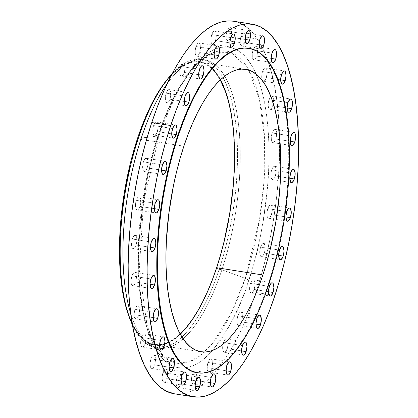 <?xml version="1.0" encoding="UTF-8"?>
<svg xmlns="http://www.w3.org/2000/svg" width="418" height="418" viewBox="0 0 418 418"><rect width="100%" height="100%" fill="white"/><g stroke="black" fill="none" stroke-linecap="round" stroke-linejoin="round"><path stroke-width="0.31" stroke-dasharray="2.09 1.57" d="M227.167 348.622A6.693 2.508 99 0 0 226.363 338.998A6.693 2.508 99 0 0 223.473 342.593L242.419 345.581L223.473 342.593L224.356 340.565L225.913 339.029L226.869 339.238L227.596 340.414L227.941 344.84L227.512 347.415L226.284 350.65L225.25 351.909L224.226 352.212L223.045 350.806L222.674 348.837L222.7 346.376L223.473 342.593A6.693 2.508 99 0 0 223.019 344.275A6.693 2.508 99 0 0 224.278 352.222A6.693 2.508 99 0 0 227.167 348.622L241.578 350.895L227.167 348.622M211.722 368.493A6.693 2.508 99 0 0 210.918 358.863A6.693 2.508 99 0 0 208.023 362.463L226.969 365.447L208.023 362.463L209.418 359.694L210.468 358.9L211.424 359.104L212.145 360.279L212.496 364.705L211.722 368.493L210.834 370.52L209.799 371.78L208.781 372.077L207.6 370.672L207.224 368.702L207.417 364.945L208.023 362.463A6.693 2.508 99 0 0 208.833 372.088A6.693 2.508 99 0 0 211.722 368.493L226.133 370.766L211.722 368.493M195.974 380.437A6.693 2.508 99 0 0 195.169 370.813A6.693 2.508 99 0 0 193.503 371.858A6.693 2.508 99 0 0 192.275 374.408L211.221 377.397L192.275 374.408L193.67 371.639L194.72 370.844L195.676 371.053L196.397 372.229L196.747 376.655L195.974 380.437L195.086 382.465L194.051 383.724L193.032 384.022L192.175 383.322L191.475 380.652L191.669 376.895L192.275 374.408A6.693 2.508 99 0 0 193.085 384.032A6.693 2.508 99 0 0 195.974 380.437L210.385 382.71L195.974 380.437M180.712 383.865A6.693 2.508 99 0 0 179.907 374.235A6.693 2.508 99 0 0 177.018 377.835L195.964 380.824L177.018 377.835L178.413 375.066L179.458 374.272L180.419 374.476L181.14 375.651L181.485 380.077L180.712 383.865L179.829 385.892L178.794 387.152L177.77 387.449L176.589 386.044L176.218 384.074L176.244 381.618L177.018 377.835A6.693 2.508 99 0 0 177.822 387.46A6.693 2.508 99 0 0 180.712 383.865L195.122 386.138L180.712 383.865M166.709 378.598A6.693 2.508 99 0 0 165.899 368.974A6.693 2.508 99 0 0 163.01 372.569L181.955 375.557L163.01 372.569L164.405 369.799L165.455 369.005L166.411 369.209L167.132 370.39L167.508 372.354L167.315 376.111L165.821 380.626L164.786 381.885L163.767 382.183L162.586 380.777L162.21 378.812L162.236 376.352L163.01 372.569A6.693 2.508 99 0 0 163.814 382.193A6.693 2.508 99 0 0 166.709 378.598L181.119 380.871L166.709 378.598M154.655 364.904A6.693 2.508 99 0 0 153.85 355.279A6.693 2.508 99 0 0 150.961 358.874L169.907 361.863L150.961 358.874L152.356 356.105L153.401 355.31L154.362 355.514L155.083 356.695L155.428 361.121L155 363.697L153.772 366.931L152.737 368.19L151.713 368.488L150.856 367.783L150.161 365.118L150.187 362.657L150.961 358.874A6.693 2.508 99 0 0 151.765 368.498A6.693 2.508 99 0 0 154.655 364.904L169.071 367.176L154.655 364.904M145.166 343.465A6.693 2.508 99 0 0 144.362 333.841A6.693 2.508 99 0 0 141.472 337.436L160.418 340.424L141.472 337.436L142.355 335.408L143.912 333.872L144.868 334.081L145.589 335.257L145.939 339.682L144.753 344.557L143.249 346.752L142.224 347.055L141.044 345.649L140.673 343.68L140.699 341.224L141.472 337.436A6.693 2.508 99 0 0 142.277 347.065A6.693 2.508 99 0 0 145.166 343.465L159.577 345.738L145.166 343.465M138.713 315.365A6.693 2.508 99 0 0 137.909 305.741A6.693 2.508 99 0 0 135.014 309.336L153.96 312.324L135.014 309.336L136.409 306.566L137.459 305.772L138.415 305.981L139.137 307.157L139.487 311.582L138.713 315.365L137.825 317.393L136.791 318.652L135.772 318.95L134.591 317.544L134.215 315.58L134.246 313.119L135.014 309.336A6.693 2.508 99 0 0 135.824 318.96A6.693 2.508 99 0 0 138.713 315.365L153.124 317.638L138.713 315.365M135.62 282.004A6.693 2.508 99 0 0 134.815 272.379A6.693 2.508 99 0 0 131.921 275.974L150.867 278.963L131.921 275.974L132.809 273.947L134.366 272.411L135.322 272.62L136.043 273.795L136.393 278.221L135.62 282.004L134.732 284.031L133.697 285.29L132.678 285.593L131.498 284.188L131.121 282.218L131.147 279.762L131.921 275.974A6.693 2.508 99 0 0 132.725 285.604A6.693 2.508 99 0 0 135.62 282.004L150.031 284.277L135.62 282.004M136.038 245.063A6.693 2.508 99 0 0 135.233 235.433A6.693 2.508 99 0 0 132.344 239.033L151.29 242.022L132.344 239.033L133.227 237.006L134.784 235.47L135.745 235.674L136.467 236.849L136.811 241.28L136.383 243.856L135.155 247.09L134.121 248.349L133.096 248.647L131.916 247.242L131.545 245.277L131.571 242.816L132.344 239.033A6.693 2.508 99 0 0 133.149 248.658A6.693 2.508 99 0 0 136.038 245.063L150.449 247.336L136.038 245.063M139.952 206.387A6.693 2.508 99 0 0 139.147 196.758A6.693 2.508 99 0 0 136.258 200.358L155.203 203.341L136.258 200.358L137.653 197.589L138.698 196.794L139.659 196.998L140.38 198.174L140.725 202.599L140.302 205.175L139.069 208.415L138.034 209.674L137.01 209.972L136.153 209.266L135.458 206.596L135.484 204.141L136.258 200.358A6.693 2.508 99 0 0 137.062 209.982A6.693 2.508 99 0 0 139.952 206.387L154.367 208.66L139.952 206.387M147.167 167.916A6.693 2.508 99 0 0 146.357 158.291A6.693 2.508 99 0 0 143.468 161.886L162.414 164.875L143.468 161.886L144.863 159.117L145.913 158.323L146.87 158.532L147.591 159.707L147.967 161.672L147.773 165.429L146.279 169.943L145.245 171.202L144.226 171.505L143.369 170.8L142.669 168.13L142.695 165.669L143.468 161.886A6.693 2.508 99 0 0 144.273 171.516A6.693 2.508 99 0 0 147.167 167.916L161.578 170.189L147.167 167.916M157.314 131.586A6.693 2.508 99 0 0 156.51 121.957A6.693 2.508 99 0 0 153.615 125.557L172.561 128.54L153.615 125.557L155.01 122.787L156.06 121.993L157.016 122.197L157.738 123.373L158.088 127.798L157.314 131.586L156.426 133.614L155.391 134.873L154.373 135.171L153.192 133.765L152.816 131.795L153.009 128.039L153.615 125.557A6.693 2.508 99 0 0 154.425 135.181A6.693 2.508 99 0 0 157.314 131.586L171.725 133.859L157.314 131.586M169.891 99.212A6.693 2.508 99 0 0 169.081 89.583A6.693 2.508 99 0 0 166.192 93.183L185.137 96.166L166.192 93.183L167.587 90.413L168.637 89.619L169.593 89.823L170.314 90.999L170.659 95.424L169.891 99.212L169.003 101.24L167.968 102.499L166.944 102.797L165.768 101.391L165.392 99.421L165.418 96.966L166.192 93.183A6.693 2.508 99 0 0 166.996 102.807A6.693 2.508 99 0 0 169.891 99.212L184.301 101.485L169.891 99.212M184.26 72.418A6.693 2.508 99 0 0 183.455 62.794A6.693 2.508 99 0 0 180.56 66.389L199.511 69.378L180.56 66.389L181.955 63.62L183.006 62.825L183.962 63.029L184.683 64.21L185.033 68.636L184.26 72.418L183.371 74.446L182.337 75.705L181.318 76.003L180.137 74.597L179.761 72.633L179.792 70.172L180.56 66.389A6.693 2.508 99 0 0 181.37 76.013A6.693 2.508 99 0 0 184.26 72.418L198.67 74.691L184.26 72.418M199.705 52.553A6.693 2.508 99 0 0 198.9 42.923A6.693 2.508 99 0 0 196.011 46.518L214.956 49.507L196.011 46.518L197.406 43.754L198.451 42.96L199.412 43.164L200.133 44.339L200.478 48.765L199.292 53.645L197.787 55.84L196.763 56.137L195.906 55.432L195.211 52.762L195.237 50.306L196.011 46.518A6.693 2.508 99 0 0 196.815 56.148A6.693 2.508 99 0 0 199.705 52.553L214.115 54.821L199.705 52.553M215.453 40.603A6.693 2.508 99 0 0 214.648 30.979A6.693 2.508 99 0 0 211.759 34.574L230.705 37.563L211.759 34.574L213.154 31.805L214.199 31.01L215.16 31.219L215.881 32.395L216.226 36.821L215.798 39.397L214.57 42.631L213.535 43.89L212.511 44.193L211.654 43.488L210.959 40.818L210.986 38.357L211.759 34.574A6.693 2.508 99 0 0 212.563 44.198A6.693 2.508 99 0 0 215.453 40.603L229.863 42.876L215.453 40.603M230.715 37.176A6.693 2.508 99 0 0 229.91 27.551A6.693 2.508 99 0 0 227.016 31.146L245.962 34.135L227.016 31.146L228.411 28.382L229.461 27.588L230.417 27.792L231.138 28.967L231.488 33.393L230.297 38.273L229.32 39.945L227.773 40.765L226.593 39.36L226.216 37.39L226.41 33.633L227.016 31.146A6.693 2.508 99 0 0 227.826 40.776A6.693 2.508 99 0 0 230.715 37.176L245.126 39.449L230.715 37.176M244.723 42.443A6.693 2.508 99 0 0 243.913 32.818A6.693 2.508 99 0 0 241.024 36.413L259.97 39.402L241.024 36.413L241.912 34.386L243.469 32.85L244.425 33.059L245.147 34.234L245.491 38.66L245.068 41.236L243.835 44.47L242.801 45.729L241.776 46.032L240.601 44.627L240.225 42.657L240.251 40.201L241.024 36.413A6.693 2.508 99 0 0 241.829 46.043A6.693 2.508 99 0 0 244.723 42.443L259.134 44.716L244.723 42.443M256.772 56.137A6.693 2.508 99 0 0 255.968 46.513A6.693 2.508 99 0 0 253.073 50.108L272.019 53.096L253.073 50.108L253.961 48.08L255.518 46.544L256.474 46.753L257.195 47.929L257.545 52.354L256.772 56.137L255.884 58.165L254.849 59.424L253.831 59.727L252.65 58.321L252.273 56.352L252.3 53.891L253.073 50.108A6.693 2.508 99 0 0 253.878 59.737A6.693 2.508 99 0 0 256.772 56.137L271.183 58.41L256.772 56.137M266.261 77.576A6.693 2.508 99 0 0 265.456 67.951A6.693 2.508 99 0 0 262.561 71.546L281.513 74.535L262.561 71.546L263.957 68.777L265.007 67.982L265.963 68.186L266.684 69.367L267.034 73.793L266.261 77.576L265.373 79.603L264.343 80.862L263.319 81.16L262.138 79.754L261.762 77.79L261.793 75.329L262.561 71.546A6.693 2.508 99 0 0 263.371 81.17A6.693 2.508 99 0 0 266.261 77.576L280.671 79.848L266.261 77.576M272.714 105.676A6.693 2.508 99 0 0 271.909 96.051A6.693 2.508 99 0 0 270.791 96.48A6.693 2.508 99 0 0 269.02 99.646L287.965 102.635L269.02 99.646L269.903 97.619L271.46 96.083L272.421 96.292L273.142 97.467L273.487 101.893L273.058 104.469L271.831 107.703L270.796 108.962L269.772 109.265L268.915 108.56L268.22 105.89L268.246 103.429L269.02 99.646A6.693 2.508 99 0 0 269.824 109.27A6.693 2.508 99 0 0 272.714 105.676L287.124 107.948L272.714 105.676M275.807 139.037A6.693 2.508 99 0 0 275.002 129.413A6.693 2.508 99 0 0 272.113 133.008L291.059 135.996L272.113 133.008L273.508 130.238L274.553 129.444L275.514 129.648L276.235 130.829L276.58 135.254L276.152 137.83L274.924 141.065L273.889 142.324L272.865 142.622L272.008 141.916L271.313 139.251L271.339 136.791L272.113 133.008A6.693 2.508 99 0 0 272.917 142.632A6.693 2.508 99 0 0 275.807 139.037L290.223 141.31L275.807 139.037M275.389 175.978A6.693 2.508 99 0 0 274.584 166.354A6.693 2.508 99 0 0 271.69 169.948L290.635 172.937L271.69 169.948L272.578 167.921L274.135 166.385L275.091 166.594L275.812 167.77L276.162 172.195L274.971 177.075L273.994 178.747L272.447 179.568L271.266 178.162L270.89 176.192L271.083 172.435L271.69 169.948A6.693 2.508 99 0 0 272.499 179.578A6.693 2.508 99 0 0 275.389 175.978L289.799 178.251L275.389 175.978M271.475 214.659A6.693 2.508 99 0 0 270.671 205.029A6.693 2.508 99 0 0 267.776 208.624L286.722 211.612L267.776 208.624L269.171 205.86L270.221 205.066L271.178 205.269L271.899 206.445L272.249 210.871L271.057 215.751L269.553 217.945L268.534 218.243L267.353 216.837L266.977 214.868L267.003 212.412L267.776 208.624A6.693 2.508 99 0 0 268.581 218.253A6.693 2.508 99 0 0 271.475 214.659L285.886 216.926L271.475 214.659M264.265 253.125A6.693 2.508 99 0 0 263.455 243.501A6.693 2.508 99 0 0 260.566 247.095L279.511 250.084L260.566 247.095L261.961 244.326L263.006 243.532L263.967 243.741L264.688 244.917L265.033 249.342L264.61 251.918L263.377 255.152L262.342 256.412L261.318 256.709L260.142 255.304L259.766 253.339L259.792 250.878L260.566 247.095A6.693 2.508 99 0 0 261.37 256.72A6.693 2.508 99 0 0 264.265 253.125L278.675 255.398L264.265 253.125M241.541 321.834A6.693 2.508 99 0 0 240.731 312.204A6.693 2.508 99 0 0 237.842 315.799L256.788 318.788L237.842 315.799L239.237 313.035L240.287 312.241L241.243 312.445L241.965 313.62L242.341 315.59L242.147 319.347L240.653 323.856L239.618 325.12L238.6 325.418L237.419 324.013L237.043 322.043L237.069 319.587L237.842 315.799A6.693 2.508 99 0 0 238.647 325.429A6.693 2.508 99 0 0 241.541 321.834L255.952 324.102L241.541 321.834M254.113 289.46A6.693 2.508 99 0 0 253.308 279.83A6.693 2.508 99 0 0 250.419 283.425L269.364 286.414L250.419 283.425L251.814 280.661L252.859 279.867L253.82 280.07L254.541 281.246L254.886 285.672L253.7 290.552L252.195 292.741L251.171 293.044L250.314 292.339L249.619 289.669L249.645 287.213L250.419 283.425A6.693 2.508 99 0 0 251.223 293.055A6.693 2.508 99 0 0 254.113 289.46L268.523 291.727L254.113 289.46M159.039 134.397A4.87 1.813 18.3 0 1 159.201 135.228A4.87 1.813 18.3 0 1 157.91 135.954L179.108 87.66L194.506 66.399L212.563 52.903L231.264 52.48L247.811 68.265L259.369 98.972L264.599 138.88L264.082 180.853L259.526 219.476L245.204 278.325A4.87 1.813 18.3 0 1 248.689 280.614C257.509 256.736 263.977 223.264 268.1 180.205C271.376 138.28 266.559 88.778 251.15 64.524C236.123 39.14 213.41 43.744 196.376 63.233C179.108 84.849 166.662 108.57 159.039 134.397L163.893 120.739L169.128 107.912L174.698 96.041L180.55 85.246L186.621 75.632L192.865 67.282L199.214 60.286L205.604 54.711L211.983 50.604L218.28 48.007L224.44 46.947L230.396 47.433L236.102 49.46L241.499 53.013L246.531 58.05L251.15 64.524L255.32 72.382L258.988 81.536L262.128 91.903L264.709 103.387L266.7 115.87L268.084 129.24L268.858 143.358L268.999 158.098L268.513 173.313L267.41 188.858L265.691 204.58L263.377 220.333L260.487 235.961L257.054 251.312L253.109 266.245L248.689 280.614L243.84 294.277L238.605 307.099L233.035 318.971L227.183 329.765L221.106 339.379L214.868 347.729L208.519 354.725L202.124 360.3L195.749 364.407L189.453 367.004L183.293 368.065L177.331 367.579L171.626 365.551L166.233 362.004L161.202 356.962L156.578 350.488L152.413 342.635L148.745 333.475L145.605 323.109L143.024 311.624L141.033 299.142L139.643 285.776L138.875 271.653L138.734 256.913L139.215 241.698L140.323 226.154L142.042 210.432L144.356 194.678L147.246 179.05L150.679 163.699L154.618 148.766L159.039 134.397C150.224 158.276 143.755 191.747 139.633 234.811C136.357 276.732 141.174 326.239 156.578 350.488C171.61 375.871 194.323 371.268 211.356 351.778C228.625 330.163 241.071 306.441 248.689 280.614A4.87 1.813 -161.7 0 0 245.204 278.325A158.025 59.194 -81 0 1 204.444 352.066A158.025 59.194 -81 0 1 181.135 363.498A158.025 59.194 -81 0 1 164.561 357.285A158.025 59.194 -81 0 1 157.91 135.954L147.157 137.412L157.91 135.954A158.025 59.194 -81 0 1 212.563 52.903A158.025 59.194 -81 0 1 219.476 50.996A158.025 59.194 -81 0 1 230.245 52.093A158.025 59.194 -81 0 1 248.903 70.14A158.025 59.194 -81 0 1 245.204 278.325L221.911 269.772A146.023 54.701 -81 0 1 158.83 348.231A146.023 54.701 -81 0 1 130.813 313.813A146.023 54.701 99 0 0 147.392 342.734A146.023 54.701 99 0 0 221.911 269.772L245.204 278.325L232.251 310.992L213.525 342.117L202.035 354.187L189.553 361.774L176.757 363.205L164.561 357.285L152.027 339.933L143.243 313.092L138.797 280.285L138.374 245.575L145.804 182.525L157.91 135.954A4.87 1.813 -161.7 0 0 159.201 135.228A4.87 1.813 -161.7 0 0 159.039 134.397M219.163 269.338A146.023 54.701 -81 0 1 132.543 325.157A146.023 54.701 99 0 0 156.081 347.797A146.023 54.701 99 0 0 219.163 269.338L221.911 269.772A146.023 54.701 99 0 0 237.717 118.675A146.023 54.701 99 0 0 191.747 61.462A146.023 54.701 99 0 0 167.075 83.877A146.023 54.701 -81 0 1 204.324 59.748A146.023 54.701 -81 0 1 221.911 269.772L219.163 269.338A146.023 54.701 99 0 0 201.575 59.314A146.023 54.701 99 0 0 172.211 73.61A146.023 54.701 -81 0 1 231.974 102.415A146.023 54.701 -81 0 1 219.163 269.338L216.78 267.969L219.163 269.338M130.583 320.564A143.588 53.791 99 0 0 216.78 267.969A143.588 53.791 99 0 0 228.839 101.678A143.588 53.791 99 0 0 168.156 78.291M174.484 393.819A188.617 70.658 99 0 0 255.962 292.475L274.908 295.458L255.962 292.475A188.617 70.658 99 0 0 233.249 21.193M197.5 372.809A164.279 61.54 99 0 0 268.189 284.496L268.743 284.585L268.189 284.496A164.279 61.54 99 0 0 248.402 48.222L248.961 48.31M220.276 79.906A142.982 53.561 99 0 0 199.391 62.052A142.982 53.561 99 0 0 137.626 138.88L183.878 146.175L137.626 138.88A142.982 53.561 99 0 0 154.843 344.526A142.982 53.561 99 0 0 180.21 333.966L175.586 337.906L169.969 341.527L164.42 343.815L158.992 344.745L153.74 344.317L148.714 342.53L143.964 339.406L139.528 334.964L135.458 329.259L131.785 322.341L128.551 314.273L125.787 305.14L123.514 295.024L121.758 284.021L120.536 272.243L119.861 259.803L119.731 246.819L120.159 233.416L122.646 205.865L124.689 191.987L130.254 164.692L133.729 151.535L137.626 138.88L141.901 126.842L146.509 115.54L151.421 105.085L156.572 95.576L161.928 87.101L167.425 79.749L173.021 73.584L178.653 68.667L184.27 65.051L189.819 62.763L195.243 61.827L200.494 62.256L205.52 64.043L210.275 67.173L214.706 71.609L220.276 79.906M197.27 372.772L201.988 373.023L208.221 371.947L214.596 369.319L221.049 365.165L227.523 359.517L233.949 352.437L240.266 343.983L246.416 334.248L252.336 323.323L257.979 311.311L263.277 298.327L268.189 284.496L272.661 269.955L276.653 254.839L280.128 239.295L283.049 223.478L285.395 207.532L287.135 191.616L288.253 175.879L288.744 160.481L288.598 145.558L287.819 131.268L286.414 117.735L284.397 105.096L281.789 93.475L278.613 82.978L274.892 73.709L270.676 65.762L266 59.204L260.905 54.105L255.445 50.51L248.449 48.232M174.541 393.829L179.954 394.111L187.112 392.878L194.433 389.863L201.842 385.088L209.272 378.603L216.649 370.473L223.907 360.776L230.966 349.6L237.769 337.049L244.243 323.26L250.325 308.353L255.962 292.475L261.098 275.775L265.686 258.418L269.673 240.575L273.027 222.413L275.718 204.104L277.714 185.832L279.005 167.764L279.564 150.083L279.396 132.955L278.503 116.544L276.894 101.004L274.574 86.495L271.58 73.15L267.933 61.101L263.664 50.458L258.82 41.33L253.454 33.801L247.602 27.949L241.332 23.821L233.301 21.203M130.165 319.556L135.28 329.797L139.366 335.529L143.823 339.986L148.594 343.126L153.641 344.918L158.918 345.352L164.363 344.411L169.938 342.112L175.581 338.481L181.234 333.543L186.851 327.357L192.374 319.969L197.751 311.462L202.929 301.911L207.856 291.409L212.485 280.06L216.78 267.969L220.688 255.262L224.179 242.048L229.769 214.638L231.818 200.697L234.32 173.036L234.749 159.571L234.618 146.53L233.939 134.037L232.711 122.208L230.95 111.162L228.667 101.004L225.892 91.829L222.642 83.731L218.959 76.781L214.868 71.05L210.416 66.593L205.64 63.452L200.593 61.655L195.321 61.227L189.871 62.162L184.296 64.461L178.658 68.097L173 73.03L168.193 78.255M226.363 338.998L245.309 341.987M210.918 358.863L229.863 361.852M195.169 370.813L214.115 373.802M179.907 374.235L198.853 377.224M165.899 368.974L184.85 371.957M153.85 355.279L172.796 358.263M144.362 333.841L163.307 336.83M137.909 305.741L156.854 308.73M134.815 272.379L153.761 275.368M135.233 235.433L154.179 238.422M139.147 196.758L158.093 199.747M146.357 158.291L165.309 161.28M156.51 121.957L175.456 124.945M169.081 89.583L188.027 92.571M183.455 62.794L202.401 65.778M198.9 42.923L217.846 45.912M214.648 30.979L233.594 33.968M229.91 27.551L248.856 30.54M243.913 32.818L262.859 35.807M255.968 46.513L274.913 49.502M265.456 67.951L284.402 70.935M271.909 96.051L290.855 99.04M275.002 129.413L293.948 132.396M274.584 166.354L293.53 169.342M270.671 205.029L289.617 208.018M263.455 243.501L282.401 246.484M240.731 312.204L259.683 315.193M253.308 279.83L272.254 282.819M147.392 342.734L164.561 357.285L154.953 344.981L147.068 325.533L139.257 269.944L143.552 202.087L159.201 135.223C175.346 89.107 193.132 61.665 212.563 52.903L191.747 61.462M158.83 348.231L156.081 347.797M197.777 372.856L197.223 372.767M199.391 62.052L245.643 69.346M154.843 344.526L201.053 351.81M204.324 59.748L201.575 59.314M251.223 293.055L270.164 296.038M238.647 325.429L257.592 328.412M261.37 256.72L280.311 259.709M268.581 218.253L287.527 221.242M272.499 179.578L291.445 182.567M272.917 142.632L291.858 145.621M269.824 109.27L288.765 112.259M263.371 81.17L282.317 84.159M253.878 59.737L272.829 62.721M241.829 46.043L260.775 49.026M227.826 40.776L246.766 43.759M212.563 44.198L231.509 47.187M196.815 56.148L215.761 59.137M181.37 76.013L200.316 79.002M166.996 102.807L185.942 105.796M154.425 135.181L173.371 138.17M144.273 171.516L163.224 174.499M137.062 209.982L156.008 212.971M133.149 248.658L152.095 251.646M132.725 285.604L151.677 288.587M135.824 318.96L154.77 321.949M142.277 347.065L161.223 350.049M151.765 368.498L170.711 371.487M163.814 382.193L182.76 385.182M177.822 387.46L196.768 390.449M193.085 384.032L212.025 387.021M208.833 372.088L227.779 375.077M224.278 352.222L243.224 355.206"/><path stroke-width="0.63" d="M246.113 351.611L241.578 350.895L246.113 351.611L246.954 346.559L246.218 342.703L245.361 341.997L244.337 342.295L242.419 345.581A6.693 2.508 -81 0 1 245.309 341.987A6.693 2.508 -81 0 1 246.113 351.611A6.693 2.508 -81 0 1 243.224 355.206A6.693 2.508 -81 0 1 242.419 345.581L241.578 350.634L242.315 354.495L243.171 355.201L244.196 354.898L246.113 351.611M230.668 371.482L226.133 370.766L230.668 371.482L231.504 366.429L230.767 362.568L229.916 361.863L228.892 362.16L226.969 365.447A6.693 2.508 -81 0 1 229.863 361.852A6.693 2.508 -81 0 1 230.668 371.482A6.693 2.508 -81 0 1 227.779 375.077A6.693 2.508 -81 0 1 226.969 365.447L226.133 370.5L226.869 374.361L227.726 375.066L228.745 374.763L230.668 371.482M214.92 383.426L210.385 382.71L214.92 383.426L215.756 378.374L215.019 374.512L214.168 373.807L213.143 374.11L211.221 377.397A6.693 2.508 -81 0 1 214.115 373.802A6.693 2.508 -81 0 1 214.92 383.426A6.693 2.508 -81 0 1 212.03 387.021A6.693 2.508 -81 0 1 211.221 377.397L210.385 382.449L211.121 386.305L211.978 387.011L212.997 386.713L214.92 383.426M199.658 386.854L195.122 386.138L199.658 386.854L200.499 381.801L199.762 377.94L198.905 377.235L197.881 377.538L195.964 380.824A6.693 2.508 -81 0 1 198.853 377.224A6.693 2.508 -81 0 1 199.658 386.854A6.693 2.508 -81 0 1 196.768 390.449A6.693 2.508 -81 0 1 195.964 380.824L195.128 385.871L195.859 389.733L196.716 390.438L197.74 390.14L199.658 386.854M185.655 381.587L181.119 380.871L185.655 381.587L186.491 376.534L185.754 372.673L184.897 371.968L183.878 372.271L181.955 375.557A6.693 2.508 -81 0 1 184.85 371.957A6.693 2.508 -81 0 1 185.655 381.587A6.693 2.508 -81 0 1 182.76 385.182A6.693 2.508 -81 0 1 181.955 375.557L181.119 380.61L181.856 384.466L182.713 385.171L183.732 384.873L185.655 381.587M173.606 367.892L169.071 367.176L173.606 367.892L174.442 362.84L173.705 358.978L172.848 358.273L171.824 358.576L169.907 361.863A6.693 2.508 -81 0 1 172.796 358.263A6.693 2.508 -81 0 1 173.606 367.892A6.693 2.508 -81 0 1 170.711 371.487A6.693 2.508 -81 0 1 169.907 361.863L169.071 366.915L169.807 370.771L170.659 371.477L171.683 371.179L173.606 367.892M164.112 346.454L159.577 345.738L164.112 346.454L164.953 341.401L164.217 337.545L163.36 336.84L162.336 337.138L160.418 340.424A6.693 2.508 -81 0 1 163.307 336.83A6.693 2.508 -81 0 1 164.112 346.454A6.693 2.508 -81 0 1 161.223 350.049A6.693 2.508 -81 0 1 160.418 340.424L159.577 345.477L160.313 349.338L161.17 350.044L162.194 349.741L164.112 346.454M157.659 318.354L153.124 317.638L157.659 318.354L158.495 313.301L157.764 309.44L156.907 308.735L155.883 309.038L153.96 312.324A6.693 2.508 -81 0 1 156.854 308.73A6.693 2.508 -81 0 1 157.659 318.354A6.693 2.508 -81 0 1 154.77 321.949A6.693 2.508 -81 0 1 153.96 312.324L153.124 317.377L153.861 321.233L154.717 321.938L155.742 321.641L157.659 318.354M154.566 284.992L150.031 284.277L154.566 284.992L155.402 279.94L154.665 276.084L153.814 275.378L152.789 275.676L150.867 278.963A6.693 2.508 -81 0 1 153.761 275.368A6.693 2.508 -81 0 1 154.566 284.992A6.693 2.508 -81 0 1 151.677 288.587A6.693 2.508 -81 0 1 150.867 278.963L150.031 284.015L150.767 287.877L151.624 288.582L152.643 288.279L154.566 284.992M154.984 248.052L150.449 247.336L154.984 248.052L155.825 242.999L155.088 239.138L154.232 238.432L153.207 238.735L151.29 242.022A6.693 2.508 -81 0 1 154.179 238.422A6.693 2.508 -81 0 1 154.984 248.052A6.693 2.508 -81 0 1 152.095 251.646A6.693 2.508 -81 0 1 151.29 242.022L150.454 247.075L151.185 250.931L152.042 251.636L153.066 251.338L154.984 248.052M158.903 209.376L154.367 208.66L158.903 209.376L159.739 204.324L159.002 200.462L158.145 199.757L157.126 200.055L155.203 203.341A6.693 2.508 -81 0 1 158.093 199.747A6.693 2.508 -81 0 1 158.903 209.376A6.693 2.508 -81 0 1 156.008 212.971A6.693 2.508 -81 0 1 155.203 203.341L154.367 208.394L155.104 212.255L155.956 212.961L156.98 212.657L158.903 209.376M166.113 170.905L161.578 170.189L166.113 170.905L166.949 165.852L166.212 161.996L165.356 161.291L164.337 161.588L162.414 164.875A6.693 2.508 -81 0 1 165.309 161.28A6.693 2.508 -81 0 1 166.113 170.905A6.693 2.508 -81 0 1 163.224 174.499A6.693 2.508 -81 0 1 162.414 164.875L161.578 169.927L162.315 173.789L163.172 174.489L164.19 174.191L166.113 170.905M176.26 134.575L171.725 133.859L176.26 134.575L177.096 129.523L176.359 125.661L175.508 124.956L174.484 125.259L172.561 128.54A6.693 2.508 -81 0 1 175.456 124.945A6.693 2.508 -81 0 1 176.26 134.575A6.693 2.508 -81 0 1 173.371 138.17A6.693 2.508 -81 0 1 172.561 128.54L171.725 133.593L172.462 137.454L173.318 138.159L174.337 137.862L176.26 134.575M188.837 102.201L184.301 101.485L188.837 102.201L189.673 97.148L188.936 93.287L188.079 92.582L187.06 92.88L185.137 96.166A6.693 2.508 -81 0 1 188.027 92.571A6.693 2.508 -81 0 1 188.837 102.201A6.693 2.508 -81 0 1 185.942 105.796A6.693 2.508 -81 0 1 185.137 96.166L184.301 101.219L185.038 105.08L185.89 105.785L186.914 105.482L188.837 102.201M203.205 75.407L198.67 74.691L203.205 75.407L204.041 70.355L203.31 66.493L202.453 65.788L201.429 66.091L199.511 69.378A6.693 2.508 -81 0 1 202.401 65.778A6.693 2.508 -81 0 1 203.205 75.407A6.693 2.508 -81 0 1 200.316 79.002A6.693 2.508 -81 0 1 199.511 69.378L198.67 74.43L199.407 78.286L200.264 78.992L201.288 78.694L203.205 75.407M218.651 55.537L214.115 54.821L218.651 55.537L219.492 50.484L218.755 46.628L217.898 45.923L216.874 46.22L214.956 49.507A6.693 2.508 -81 0 1 217.846 45.912A6.693 2.508 -81 0 1 218.651 55.537A6.693 2.508 -81 0 1 215.761 59.137A6.693 2.508 -81 0 1 214.956 49.507L214.12 54.559L214.852 58.421L215.709 59.126L216.733 58.823L218.651 55.537M234.404 43.592L229.863 42.876L234.404 43.592L235.24 38.54L234.503 34.678L233.646 33.978L232.622 34.276L230.705 37.563A6.693 2.508 -81 0 1 233.594 33.968A6.693 2.508 -81 0 1 234.404 43.592A6.693 2.508 -81 0 1 231.509 47.187A6.693 2.508 -81 0 1 230.705 37.563L229.869 42.615L230.6 46.476L231.457 47.177L232.481 46.879L234.404 43.592M249.661 40.165L245.126 39.449L249.661 40.165L250.497 35.112L249.76 31.256L248.909 30.551L247.884 30.848L245.962 34.135A6.693 2.508 -81 0 1 248.856 30.54A6.693 2.508 -81 0 1 249.661 40.165A6.693 2.508 -81 0 1 246.772 43.765A6.693 2.508 -81 0 1 245.962 34.135L245.126 39.188L245.862 43.049L246.719 43.754L247.743 43.451L249.661 40.165M263.669 45.431L259.134 44.716L263.669 45.431L264.505 40.379L263.768 36.523L262.912 35.817L261.893 36.115L259.97 39.402A6.693 2.508 -81 0 1 262.859 35.807A6.693 2.508 -81 0 1 263.669 45.431A6.693 2.508 -81 0 1 260.775 49.026A6.693 2.508 -81 0 1 259.97 39.402L259.134 44.454L259.871 48.316L260.722 49.021L261.746 48.718L263.669 45.431M275.718 59.126L271.183 58.41L275.718 59.126L276.554 54.074L275.817 50.217L274.966 49.512L273.942 49.81L272.019 53.096A6.693 2.508 -81 0 1 274.913 49.502A6.693 2.508 -81 0 1 275.718 59.126A6.693 2.508 -81 0 1 272.829 62.721A6.693 2.508 -81 0 1 272.019 53.096L271.183 58.149L271.919 62.01L272.776 62.716L273.795 62.413L275.718 59.126M285.207 80.564L280.671 79.848L285.207 80.564L286.043 75.512L285.311 71.65L284.454 70.945L283.43 71.248L281.513 74.535A6.693 2.508 -81 0 1 284.402 70.935A6.693 2.508 -81 0 1 285.207 80.564A6.693 2.508 -81 0 1 282.317 84.159A6.693 2.508 -81 0 1 281.513 74.535L280.671 79.587L281.408 83.443L282.265 84.149L283.289 83.851L285.207 80.564M291.659 108.664L287.124 107.948L291.659 108.664L292.501 103.612L291.764 99.756L290.907 99.05L289.883 99.348L287.965 102.635A6.693 2.508 -81 0 1 290.855 99.04A6.693 2.508 -81 0 1 291.659 108.664A6.693 2.508 -81 0 1 288.77 112.259A6.693 2.508 -81 0 1 287.965 102.635L287.124 107.687L287.861 111.549L288.718 112.249L289.742 111.951L291.659 108.664M294.758 142.026L290.223 141.31L294.758 142.026L295.594 136.973L294.857 133.112L294 132.407L292.976 132.71L291.059 135.996A6.693 2.508 -81 0 1 293.948 132.396A6.693 2.508 -81 0 1 294.758 142.026A6.693 2.508 -81 0 1 291.863 145.621A6.693 2.508 -81 0 1 291.059 135.996L290.223 141.049L290.959 144.905L291.811 145.61L292.835 145.312L294.758 142.026M294.335 178.967L289.799 178.251L294.335 178.967L295.171 173.914L294.434 170.058L293.582 169.353L292.558 169.651L290.635 172.937A6.693 2.508 -81 0 1 293.53 169.342A6.693 2.508 -81 0 1 294.335 178.967A6.693 2.508 -81 0 1 291.445 182.567A6.693 2.508 -81 0 1 290.635 172.937L289.799 177.99L290.536 181.851L291.393 182.556L292.417 182.253L294.335 178.967M290.421 217.642L285.886 216.926L290.421 217.642L291.257 212.59L290.52 208.734L289.669 208.028L288.645 208.326L286.722 211.612A6.693 2.508 -81 0 1 289.617 208.018A6.693 2.508 -81 0 1 290.421 217.642A6.693 2.508 -81 0 1 287.532 221.242A6.693 2.508 -81 0 1 286.722 211.612L285.886 216.665L286.623 220.526L287.48 221.232L288.498 220.929L290.421 217.642M283.211 256.114L278.675 255.398L283.211 256.114L284.047 251.061L283.31 247.2L282.453 246.495L281.434 246.798L279.511 250.084A6.693 2.508 -81 0 1 282.401 246.484A6.693 2.508 -81 0 1 283.211 256.114A6.693 2.508 -81 0 1 280.316 259.709A6.693 2.508 -81 0 1 279.511 250.084L278.675 255.137L279.412 258.993L280.264 259.698L281.288 259.4L283.211 256.114M260.487 324.817L255.952 324.102L260.487 324.817L261.323 319.765L260.586 315.909L259.73 315.203L258.711 315.501L256.788 318.788A6.693 2.508 -81 0 1 259.683 315.193A6.693 2.508 -81 0 1 260.487 324.817A6.693 2.508 -81 0 1 257.592 328.417A6.693 2.508 -81 0 1 256.788 318.788L255.952 323.84L256.689 327.702L257.545 328.407L258.564 328.104L260.487 324.817M273.058 292.443L268.523 291.727L273.058 292.443L273.9 287.391L273.163 283.535L272.306 282.829L271.282 283.127L269.364 286.414A6.693 2.508 -81 0 1 272.254 282.819A6.693 2.508 -81 0 1 273.058 292.443A6.693 2.508 -81 0 1 270.169 296.043A6.693 2.508 -81 0 1 269.364 286.414L268.528 291.466L269.26 295.327L270.117 296.033L271.141 295.73L273.058 292.443M169.718 76.442L168.156 78.291A143.588 53.791 99 0 0 137.454 138.604L138.494 137.778A146.023 54.701 -81 0 1 169.718 76.442A146.023 54.701 -81 0 1 172.211 73.61A146.023 54.701 99 0 0 138.494 137.778L141.242 138.212A146.023 54.701 -81 0 1 167.075 83.877A146.023 54.701 99 0 0 141.242 138.212L147.157 137.412L141.242 138.212A146.023 54.701 99 0 0 130.813 313.813A146.023 54.701 -81 0 1 141.242 138.212L138.494 137.778A146.023 54.701 99 0 0 132.543 325.157A146.023 54.701 -81 0 1 131.038 321.698A146.023 54.701 -81 0 1 138.494 137.778L137.454 138.604A143.588 53.791 99 0 0 130.123 319.462A143.588 53.791 99 0 0 130.583 320.564M252.195 24.181L233.249 21.193A188.617 70.658 99 0 0 151.771 122.542L170.716 125.525A188.617 70.658 -81 0 1 252.195 24.181A188.617 70.658 -81 0 1 274.908 295.458L269.27 311.337L263.188 326.249L256.715 340.038L249.912 352.583L242.853 363.759L235.595 373.462L228.218 381.592L220.788 388.076L213.379 392.852L206.058 395.867L198.905 397.1L191.977 396.536L185.346 394.179L179.076 390.051L173.224 384.199L167.853 376.67L163.015 367.542L158.746 356.899L155.099 344.85L152.1 331.505L149.785 316.996L148.171 301.456L147.277 285.045L147.115 267.917L147.674 250.236L148.96 232.168L150.961 213.896L153.646 195.587L157.006 177.425L160.993 159.582L165.58 142.224L170.716 125.525L151.771 122.542A188.617 70.658 99 0 0 174.484 393.819L193.429 396.807A188.617 70.658 -81 0 1 170.716 125.525L176.354 109.647L182.436 94.74L188.91 80.951L195.713 68.4L202.772 57.224L210.029 47.527L217.402 39.397L224.832 32.912L232.246 28.137L239.561 25.122L246.719 23.889L253.648 24.453L260.278 26.809L266.548 30.937L272.4 36.789L277.771 44.318L282.61 53.447L286.879 64.09L290.526 76.139L293.525 89.483L295.839 103.993L297.449 119.527L298.342 135.939L298.509 153.072L297.95 170.753L296.66 188.821L294.664 207.093L291.973 225.401L288.619 243.563L284.632 261.407L280.044 278.764L274.908 295.458A188.617 70.658 -81 0 1 193.429 396.807M248.961 48.31L248.402 48.222A164.279 61.54 99 0 0 177.436 136.493L177.995 136.581A164.279 61.54 -81 0 1 248.961 48.31A164.279 61.54 -81 0 1 268.743 284.585L263.836 298.415L258.533 311.4L252.895 323.412L246.975 334.337L240.825 344.071L234.503 352.52L228.076 359.605L221.608 365.254L215.155 369.407L208.781 372.036L202.547 373.112L196.512 372.616L190.739 370.562L185.273 366.973L180.179 361.873L175.503 355.316L171.286 347.363L167.571 338.099L164.394 327.602L161.782 315.977L159.765 303.343L158.359 289.81L157.581 275.514L157.44 260.597L157.926 245.194L159.049 229.461L160.789 213.546L163.13 197.599L166.05 181.778L169.525 166.239L173.522 151.123L177.995 136.581L182.906 122.751L188.204 109.767L193.842 97.749L199.767 86.824L205.917 77.09L212.234 68.641L218.661 61.561L225.13 55.913L231.582 51.754L237.957 49.125L244.196 48.054L250.225 48.545L256.004 50.599L261.464 54.194L266.559 59.293L271.235 65.851L275.452 73.798L279.167 83.067L282.343 93.564L284.956 105.184L286.973 117.824L288.378 131.356L289.157 145.647L289.303 160.569L288.812 175.968L287.688 191.705L285.949 207.621L283.608 223.562L280.687 239.383L277.212 254.928L273.215 270.044L268.743 284.585A164.279 61.54 -81 0 1 197.777 372.856A164.279 61.54 -81 0 1 177.995 136.581L177.436 136.493A164.279 61.54 99 0 0 197.223 372.767A164.279 61.54 99 0 0 197.5 372.809M216.613 267.698A142.982 53.561 99 0 0 220.276 79.906L225.683 92.305L228.447 101.438L230.72 111.554L232.476 122.552L233.699 134.33L234.378 146.77L234.503 159.76L234.075 173.162L233.103 186.856L229.55 214.586L223.98 241.886L220.505 255.043L216.613 267.698L262.865 274.992L216.613 267.698L212.339 279.736L207.725 291.038L202.819 301.493L197.662 311.002L192.311 319.477L186.809 326.829L180.21 333.966A142.982 53.561 99 0 0 216.613 267.698M183.878 146.175A142.982 53.561 -81 0 1 245.643 69.346A142.982 53.561 -81 0 1 262.865 274.992A142.982 53.561 -81 0 1 201.095 351.82A142.982 53.561 -81 0 1 183.878 146.175L179.98 158.83L176.506 171.986L173.48 185.514L168.898 213.159L166.411 240.705L165.983 254.113L166.108 267.097L166.787 279.537L168.01 291.315L169.765 302.313L172.038 312.434L174.802 321.567L178.037 329.635L181.71 336.553L185.78 342.258L190.211 346.7L194.966 349.824L199.992 351.611L205.243 352.04L210.672 351.11L216.221 348.821L221.838 345.2L227.47 340.289L233.061 334.123L238.558 326.766L243.913 318.297L249.071 308.787L253.977 298.332L258.59 287.03L262.865 274.992L266.757 262.332L270.232 249.18L275.802 221.88L279.355 194.151L280.326 180.456L280.755 167.054L280.63 154.064L279.95 141.624L278.728 129.846L276.972 118.848L274.699 108.732L271.935 99.599L268.701 91.532L265.028 84.608L260.957 78.903L256.527 74.467L251.772 71.337L246.745 69.55L241.494 69.122L236.065 70.057L230.522 72.345L224.9 75.961L219.272 80.878L213.676 87.043L208.18 94.395L202.824 102.87L197.672 112.379L192.761 122.835L188.147 134.136L183.878 146.175M248.449 48.232L243.637 47.965L237.403 49.037L231.029 51.665L224.57 55.824L218.102 61.472L211.675 68.552L205.358 77.001L199.208 86.735L193.283 97.666L187.645 109.678L182.347 122.662L177.436 136.493L172.963 151.034L168.971 166.15L165.497 181.694L162.571 197.51L160.23 213.457L158.49 229.372L157.372 245.105L156.881 260.508L157.027 275.425L157.805 289.721L159.206 303.254L161.223 315.888L163.835 327.513L167.012 338.01L170.727 347.274L174.943 355.227L179.625 361.784L184.719 366.884L190.18 370.479L197.27 372.772M233.301 21.203L227.773 20.9L220.615 22.133L213.3 25.148L205.886 29.924L198.456 36.408L191.078 44.538L183.826 54.241L176.767 65.417L169.964 77.962L163.49 91.751L157.403 106.663L151.771 122.542L146.634 139.236L142.047 156.593L138.06 174.437L134.701 192.599L132.015 210.907L130.014 229.179L128.728 247.247L128.164 264.928L128.331 282.061L129.225 298.473L130.839 314.007L133.154 328.517L136.153 341.861L139.8 353.91L144.069 364.553L148.907 373.682L154.279 381.211L160.131 387.063L166.401 391.191L174.541 393.829M168.193 78.255L161.86 86.604L156.489 95.116L151.311 104.667L146.378 115.164L141.749 126.518L137.454 138.604L133.546 151.316L130.055 164.525L124.465 191.94L120.896 219.79L119.919 233.542L119.491 247.001L119.616 260.043L120.295 272.541L121.523 284.365L123.289 295.411L125.567 305.574L130.165 319.556M131.038 321.698L130.123 319.462M197.777 372.856L197.223 372.767"/></g></svg>
